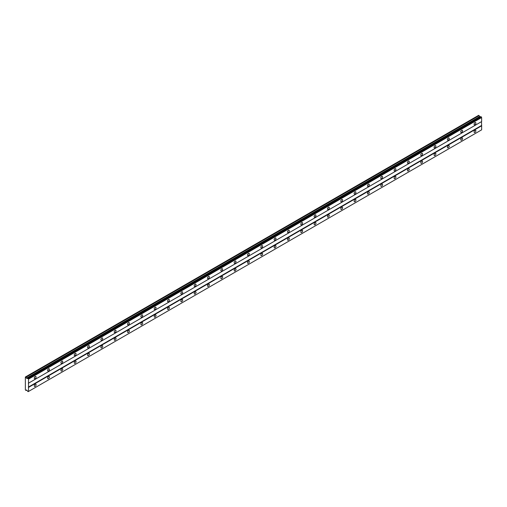 <?xml version="1.0" encoding="UTF-8"?>
<svg xmlns="http://www.w3.org/2000/svg" width="507" height="507" viewBox="0 0 507 507"><rect width="100%" height="100%" fill="white"/><g stroke="black" fill="none" stroke-linecap="round" stroke-linejoin="round"><path stroke-width="0.76" d="M474.989 124.735A1.293 0.748 120 0 0 475.832 123.594A1.293 0.748 120 0 0 475.636 122.555A1.293 0.748 120 0 0 474.989 122.618A1.293 0.748 120 0 0 474.14 123.765A1.293 0.748 120 0 0 474.337 124.798A1.293 0.748 120 0 0 474.989 124.735M35.179 378.659A1.293 0.748 120 0 0 36.029 377.512A1.293 0.748 120 0 0 35.826 376.479A1.293 0.748 120 0 0 35.179 376.543A1.293 0.748 120 0 0 34.33 377.683A1.293 0.748 120 0 0 34.533 378.723A1.293 0.748 120 0 0 35.179 378.659M48.507 370.959A1.293 0.748 120 0 0 49.35 369.818A1.293 0.748 120 0 0 49.154 368.779A1.293 0.748 120 0 0 48.507 368.849A1.293 0.748 120 0 0 47.658 369.99A1.293 0.748 120 0 0 47.861 371.029A1.293 0.748 120 0 0 48.507 370.959M61.835 363.266A1.293 0.748 120 0 0 62.678 362.125A1.293 0.748 120 0 0 62.481 361.085A1.293 0.748 120 0 0 61.835 361.149A1.293 0.748 120 0 0 60.986 362.296A1.293 0.748 120 0 0 61.189 363.329A1.293 0.748 120 0 0 61.835 363.266M75.163 355.572A1.293 0.748 120 0 0 76.006 354.431A1.293 0.748 120 0 0 75.809 353.392A1.293 0.748 120 0 0 75.163 353.455A1.293 0.748 120 0 0 74.314 354.596A1.293 0.748 120 0 0 74.516 355.635A1.293 0.748 120 0 0 75.163 355.572M88.491 347.878A1.293 0.748 120 0 0 89.333 346.737A1.293 0.748 120 0 0 89.137 345.698A1.293 0.748 120 0 0 88.491 345.761A1.293 0.748 120 0 0 87.641 346.902A1.293 0.748 120 0 0 87.844 347.941A1.293 0.748 120 0 0 88.491 347.878M101.818 340.184A1.293 0.748 120 0 0 102.661 339.044A1.293 0.748 120 0 0 102.465 338.004A1.293 0.748 120 0 0 101.818 338.068A1.293 0.748 120 0 0 100.969 339.208A1.293 0.748 120 0 0 101.166 340.248A1.293 0.748 120 0 0 101.818 340.184M115.146 332.491A1.293 0.748 120 0 0 115.989 331.35A1.293 0.748 120 0 0 115.792 330.311A1.293 0.748 120 0 0 115.146 330.374A1.293 0.748 120 0 0 114.297 331.515A1.293 0.748 120 0 0 114.493 332.554A1.293 0.748 120 0 0 115.146 332.491M128.474 324.797A1.293 0.748 120 0 0 129.317 323.656A1.293 0.748 120 0 0 129.12 322.617A1.293 0.748 120 0 0 128.474 322.68A1.293 0.748 120 0 0 127.625 323.821A1.293 0.748 120 0 0 127.821 324.86A1.293 0.748 120 0 0 128.474 324.797M141.802 317.103A1.293 0.748 120 0 0 142.644 315.956A1.293 0.748 120 0 0 142.448 314.923A1.293 0.748 120 0 0 141.802 314.986A1.293 0.748 120 0 0 140.952 316.127A1.293 0.748 120 0 0 141.149 317.167A1.293 0.748 120 0 0 141.802 317.103M155.129 309.403A1.293 0.748 120 0 0 155.972 308.262A1.293 0.748 120 0 0 155.776 307.223A1.293 0.748 120 0 0 155.129 307.293A1.293 0.748 120 0 0 154.28 308.433A1.293 0.748 120 0 0 154.477 309.473A1.293 0.748 120 0 0 155.129 309.403M168.457 301.709A1.293 0.748 120 0 0 169.3 300.569A1.293 0.748 120 0 0 169.104 299.529A1.293 0.748 120 0 0 168.457 299.593A1.293 0.748 120 0 0 167.608 300.74A1.293 0.748 120 0 0 167.804 301.773A1.293 0.748 120 0 0 168.457 301.709M181.779 294.016A1.293 0.748 120 0 0 182.628 292.875A1.293 0.748 120 0 0 182.431 291.836A1.293 0.748 120 0 0 181.779 291.899A1.293 0.748 120 0 0 180.936 293.04A1.293 0.748 120 0 0 181.132 294.079A1.293 0.748 120 0 0 181.779 294.016M195.106 286.322A1.293 0.748 120 0 0 195.956 285.181A1.293 0.748 120 0 0 195.759 284.142A1.293 0.748 120 0 0 195.106 284.205A1.293 0.748 120 0 0 194.263 285.346A1.293 0.748 120 0 0 194.46 286.385A1.293 0.748 120 0 0 195.106 286.322M208.434 278.628A1.293 0.748 120 0 0 209.283 277.487A1.293 0.748 120 0 0 209.087 276.448A1.293 0.748 120 0 0 208.434 276.511A1.293 0.748 120 0 0 207.591 277.652A1.293 0.748 120 0 0 207.788 278.692A1.293 0.748 120 0 0 208.434 278.628M221.762 270.934A1.293 0.748 120 0 0 222.611 269.794A1.293 0.748 120 0 0 222.415 268.754A1.293 0.748 120 0 0 221.762 268.818A1.293 0.748 120 0 0 220.919 269.958A1.293 0.748 120 0 0 221.115 270.998A1.293 0.748 120 0 0 221.762 270.934M235.09 263.241A1.293 0.748 120 0 0 235.939 262.094A1.293 0.748 120 0 0 235.742 261.061A1.293 0.748 120 0 0 235.09 261.124A1.293 0.748 120 0 0 234.247 262.265A1.293 0.748 120 0 0 234.443 263.304A1.293 0.748 120 0 0 235.09 263.241M248.417 255.541A1.293 0.748 120 0 0 249.267 254.4A1.293 0.748 120 0 0 249.064 253.361A1.293 0.748 120 0 0 248.417 253.43A1.293 0.748 120 0 0 247.574 254.571A1.293 0.748 120 0 0 247.771 255.61A1.293 0.748 120 0 0 248.417 255.541M261.745 247.847A1.293 0.748 120 0 0 262.594 246.706A1.293 0.748 120 0 0 262.392 245.667A1.293 0.748 120 0 0 261.745 245.73A1.293 0.748 120 0 0 260.902 246.877A1.293 0.748 120 0 0 261.099 247.91A1.293 0.748 120 0 0 261.745 247.847M275.073 240.153A1.293 0.748 120 0 0 275.922 239.012A1.293 0.748 120 0 0 275.719 237.973A1.293 0.748 120 0 0 275.073 238.037A1.293 0.748 120 0 0 274.23 239.184A1.293 0.748 120 0 0 274.426 240.217A1.293 0.748 120 0 0 275.073 240.153M288.401 232.46A1.293 0.748 120 0 0 289.25 231.319A1.293 0.748 120 0 0 289.047 230.279A1.293 0.748 120 0 0 288.401 230.343A1.293 0.748 120 0 0 287.558 231.484A1.293 0.748 120 0 0 287.754 232.523A1.293 0.748 120 0 0 288.401 232.46M301.728 224.766A1.293 0.748 120 0 0 302.578 223.625A1.293 0.748 120 0 0 302.375 222.586A1.293 0.748 120 0 0 301.728 222.649A1.293 0.748 120 0 0 300.885 223.79A1.293 0.748 120 0 0 301.082 224.829A1.293 0.748 120 0 0 301.728 224.766M315.056 217.072A1.293 0.748 120 0 0 315.905 215.931A1.293 0.748 120 0 0 315.703 214.892A1.293 0.748 120 0 0 315.056 214.955A1.293 0.748 120 0 0 314.207 216.096A1.293 0.748 120 0 0 314.41 217.135A1.293 0.748 120 0 0 315.056 217.072M328.384 209.378A1.293 0.748 120 0 0 329.233 208.238A1.293 0.748 120 0 0 329.03 207.198A1.293 0.748 120 0 0 328.384 207.262A1.293 0.748 120 0 0 327.535 208.402A1.293 0.748 120 0 0 327.737 209.442A1.293 0.748 120 0 0 328.384 209.378M341.712 201.685A1.293 0.748 120 0 0 342.561 200.538A1.293 0.748 120 0 0 342.358 199.505A1.293 0.748 120 0 0 341.712 199.568A1.293 0.748 120 0 0 340.862 200.709A1.293 0.748 120 0 0 341.065 201.748A1.293 0.748 120 0 0 341.712 201.685M355.039 193.985A1.293 0.748 120 0 0 355.882 192.844A1.293 0.748 120 0 0 355.686 191.804A1.293 0.748 120 0 0 355.039 191.874A1.293 0.748 120 0 0 354.19 193.015A1.293 0.748 120 0 0 354.393 194.054A1.293 0.748 120 0 0 355.039 193.985M368.367 186.291A1.293 0.748 120 0 0 369.21 185.15A1.293 0.748 120 0 0 369.014 184.111A1.293 0.748 120 0 0 368.367 184.174A1.293 0.748 120 0 0 367.518 185.321A1.293 0.748 120 0 0 367.721 186.354A1.293 0.748 120 0 0 368.367 186.291M381.695 178.597A1.293 0.748 120 0 0 382.538 177.456A1.293 0.748 120 0 0 382.341 176.417A1.293 0.748 120 0 0 381.695 176.48A1.293 0.748 120 0 0 380.846 177.621A1.293 0.748 120 0 0 381.049 178.66A1.293 0.748 120 0 0 381.695 178.597M395.023 170.903A1.293 0.748 120 0 0 395.866 169.763A1.293 0.748 120 0 0 395.669 168.723A1.293 0.748 120 0 0 395.023 168.787A1.293 0.748 120 0 0 394.173 169.927A1.293 0.748 120 0 0 394.376 170.967A1.293 0.748 120 0 0 395.023 170.903M408.35 163.21A1.293 0.748 120 0 0 409.193 162.069A1.293 0.748 120 0 0 408.997 161.03A1.293 0.748 120 0 0 408.35 161.093A1.293 0.748 120 0 0 407.501 162.234A1.293 0.748 120 0 0 407.704 163.273A1.293 0.748 120 0 0 408.35 163.21M421.678 155.516A1.293 0.748 120 0 0 422.521 154.375A1.293 0.748 120 0 0 422.325 153.336A1.293 0.748 120 0 0 421.678 153.399A1.293 0.748 120 0 0 420.829 154.54A1.293 0.748 120 0 0 421.025 155.579A1.293 0.748 120 0 0 421.678 155.516M435.006 147.822A1.293 0.748 120 0 0 435.849 146.675A1.293 0.748 120 0 0 435.652 145.642A1.293 0.748 120 0 0 435.006 145.705A1.293 0.748 120 0 0 434.157 146.846A1.293 0.748 120 0 0 434.353 147.886A1.293 0.748 120 0 0 435.006 147.822M448.334 140.128A1.293 0.748 120 0 0 449.177 138.981A1.293 0.748 120 0 0 448.98 137.948A1.293 0.748 120 0 0 448.334 138.012A1.293 0.748 120 0 0 447.485 139.152A1.293 0.748 120 0 0 447.681 140.192A1.293 0.748 120 0 0 448.334 140.128M461.662 132.428A1.293 0.748 120 0 0 462.504 131.288A1.293 0.748 120 0 0 462.308 130.248A1.293 0.748 120 0 0 461.662 130.318A1.293 0.748 120 0 0 460.812 131.459A1.293 0.748 120 0 0 461.009 132.498A1.293 0.748 120 0 0 461.662 132.428M474.989 132.428A1.293 0.748 120 0 0 475.832 131.288A1.293 0.748 120 0 0 475.636 130.248A1.293 0.748 120 0 0 474.989 130.318A1.293 0.748 120 0 0 474.14 131.459A1.293 0.748 120 0 0 474.337 132.498A1.293 0.748 120 0 0 474.989 132.428M35.179 386.353A1.293 0.748 120 0 0 36.029 385.212A1.293 0.748 120 0 0 35.826 384.173A1.293 0.748 120 0 0 35.179 384.236A1.293 0.748 120 0 0 34.33 385.377A1.293 0.748 120 0 0 34.533 386.416A1.293 0.748 120 0 0 35.179 386.353M48.507 378.659A1.293 0.748 120 0 0 49.35 377.512A1.293 0.748 120 0 0 49.154 376.479A1.293 0.748 120 0 0 48.507 376.543A1.293 0.748 120 0 0 47.658 377.683A1.293 0.748 120 0 0 47.861 378.723A1.293 0.748 120 0 0 48.507 378.659M61.835 370.959A1.293 0.748 120 0 0 62.678 369.818A1.293 0.748 120 0 0 62.481 368.779A1.293 0.748 120 0 0 61.835 368.849A1.293 0.748 120 0 0 60.986 369.99A1.293 0.748 120 0 0 61.189 371.029A1.293 0.748 120 0 0 61.835 370.959M75.163 363.266A1.293 0.748 120 0 0 76.006 362.125A1.293 0.748 120 0 0 75.809 361.085A1.293 0.748 120 0 0 75.163 361.149A1.293 0.748 120 0 0 74.314 362.296A1.293 0.748 120 0 0 74.516 363.329A1.293 0.748 120 0 0 75.163 363.266M88.491 355.572A1.293 0.748 120 0 0 89.333 354.431A1.293 0.748 120 0 0 89.137 353.392A1.293 0.748 120 0 0 88.491 353.455A1.293 0.748 120 0 0 87.641 354.602A1.293 0.748 120 0 0 87.844 355.635A1.293 0.748 120 0 0 88.491 355.572M101.818 347.878A1.293 0.748 120 0 0 102.661 346.737A1.293 0.748 120 0 0 102.465 345.698A1.293 0.748 120 0 0 101.818 345.761A1.293 0.748 120 0 0 100.969 346.902A1.293 0.748 120 0 0 101.166 347.941A1.293 0.748 120 0 0 101.818 347.878M115.146 340.184A1.293 0.748 120 0 0 115.989 339.044A1.293 0.748 120 0 0 115.792 338.004A1.293 0.748 120 0 0 115.146 338.068A1.293 0.748 120 0 0 114.297 339.208A1.293 0.748 120 0 0 114.493 340.248A1.293 0.748 120 0 0 115.146 340.184M128.474 332.491A1.293 0.748 120 0 0 129.317 331.35A1.293 0.748 120 0 0 129.12 330.311A1.293 0.748 120 0 0 128.474 330.374A1.293 0.748 120 0 0 127.625 331.515A1.293 0.748 120 0 0 127.821 332.554A1.293 0.748 120 0 0 128.474 332.491M141.802 324.797A1.293 0.748 120 0 0 142.644 323.656A1.293 0.748 120 0 0 142.448 322.617A1.293 0.748 120 0 0 141.802 322.68A1.293 0.748 120 0 0 140.952 323.821A1.293 0.748 120 0 0 141.149 324.86A1.293 0.748 120 0 0 141.802 324.797M155.129 317.103A1.293 0.748 120 0 0 155.972 315.956A1.293 0.748 120 0 0 155.776 314.923A1.293 0.748 120 0 0 155.129 314.986A1.293 0.748 120 0 0 154.28 316.127A1.293 0.748 120 0 0 154.477 317.167A1.293 0.748 120 0 0 155.129 317.103M168.457 309.403A1.293 0.748 120 0 0 169.3 308.262A1.293 0.748 120 0 0 169.104 307.223A1.293 0.748 120 0 0 168.457 307.293A1.293 0.748 120 0 0 167.608 308.433A1.293 0.748 120 0 0 167.804 309.473A1.293 0.748 120 0 0 168.457 309.403M181.779 301.709A1.293 0.748 120 0 0 182.628 300.569A1.293 0.748 120 0 0 182.431 299.529A1.293 0.748 120 0 0 181.779 299.593A1.293 0.748 120 0 0 180.936 300.74A1.293 0.748 120 0 0 181.132 301.773A1.293 0.748 120 0 0 181.779 301.709M195.106 294.016A1.293 0.748 120 0 0 195.956 292.875A1.293 0.748 120 0 0 195.759 291.836A1.293 0.748 120 0 0 195.106 291.899A1.293 0.748 120 0 0 194.263 293.04A1.293 0.748 120 0 0 194.46 294.079A1.293 0.748 120 0 0 195.106 294.016M208.434 286.322A1.293 0.748 120 0 0 209.283 285.181A1.293 0.748 120 0 0 209.087 284.142A1.293 0.748 120 0 0 208.434 284.205A1.293 0.748 120 0 0 207.591 285.346A1.293 0.748 120 0 0 207.788 286.385A1.293 0.748 120 0 0 208.434 286.322M221.762 278.628A1.293 0.748 120 0 0 222.611 277.487A1.293 0.748 120 0 0 222.415 276.448A1.293 0.748 120 0 0 221.762 276.511A1.293 0.748 120 0 0 220.919 277.652A1.293 0.748 120 0 0 221.115 278.692A1.293 0.748 120 0 0 221.762 278.628M235.09 270.934A1.293 0.748 120 0 0 235.939 269.794A1.293 0.748 120 0 0 235.742 268.754A1.293 0.748 120 0 0 235.09 268.818A1.293 0.748 120 0 0 234.247 269.958A1.293 0.748 120 0 0 234.443 270.998A1.293 0.748 120 0 0 235.09 270.934M248.417 263.241A1.293 0.748 120 0 0 249.267 262.094A1.293 0.748 120 0 0 249.064 261.061A1.293 0.748 120 0 0 248.417 261.124A1.293 0.748 120 0 0 247.574 262.265A1.293 0.748 120 0 0 247.771 263.304A1.293 0.748 120 0 0 248.417 263.241M261.745 255.547A1.293 0.748 120 0 0 262.594 254.4A1.293 0.748 120 0 0 262.392 253.361A1.293 0.748 120 0 0 261.745 253.43A1.293 0.748 120 0 0 260.902 254.571A1.293 0.748 120 0 0 261.099 255.61A1.293 0.748 120 0 0 261.745 255.547M275.073 247.847A1.293 0.748 120 0 0 275.922 246.706A1.293 0.748 120 0 0 275.719 245.667A1.293 0.748 120 0 0 275.073 245.73A1.293 0.748 120 0 0 274.23 246.877A1.293 0.748 120 0 0 274.426 247.917A1.293 0.748 120 0 0 275.073 247.847M288.401 240.153A1.293 0.748 120 0 0 289.25 239.012A1.293 0.748 120 0 0 289.047 237.973A1.293 0.748 120 0 0 288.401 238.037A1.293 0.748 120 0 0 287.558 239.184A1.293 0.748 120 0 0 287.754 240.217A1.293 0.748 120 0 0 288.401 240.153M301.728 232.46A1.293 0.748 120 0 0 302.578 231.319A1.293 0.748 120 0 0 302.375 230.279A1.293 0.748 120 0 0 301.728 230.343A1.293 0.748 120 0 0 300.885 231.484A1.293 0.748 120 0 0 301.082 232.523A1.293 0.748 120 0 0 301.728 232.46M315.056 224.766A1.293 0.748 120 0 0 315.905 223.625A1.293 0.748 120 0 0 315.703 222.586A1.293 0.748 120 0 0 315.056 222.649A1.293 0.748 120 0 0 314.207 223.79A1.293 0.748 120 0 0 314.41 224.829A1.293 0.748 120 0 0 315.056 224.766M328.384 217.072A1.293 0.748 120 0 0 329.233 215.931A1.293 0.748 120 0 0 329.03 214.892A1.293 0.748 120 0 0 328.384 214.955A1.293 0.748 120 0 0 327.535 216.096A1.293 0.748 120 0 0 327.737 217.135A1.293 0.748 120 0 0 328.384 217.072M341.712 209.378A1.293 0.748 120 0 0 342.561 208.238A1.293 0.748 120 0 0 342.358 207.198A1.293 0.748 120 0 0 341.712 207.262A1.293 0.748 120 0 0 340.862 208.402A1.293 0.748 120 0 0 341.065 209.442A1.293 0.748 120 0 0 341.712 209.378M355.039 201.685A1.293 0.748 120 0 0 355.882 200.538A1.293 0.748 120 0 0 355.686 199.505A1.293 0.748 120 0 0 355.039 199.568A1.293 0.748 120 0 0 354.19 200.709A1.293 0.748 120 0 0 354.393 201.748A1.293 0.748 120 0 0 355.039 201.685M368.367 193.985A1.293 0.748 120 0 0 369.21 192.844A1.293 0.748 120 0 0 369.014 191.804A1.293 0.748 120 0 0 368.367 191.874A1.293 0.748 120 0 0 367.518 193.015A1.293 0.748 120 0 0 367.721 194.054A1.293 0.748 120 0 0 368.367 193.985M381.695 186.291A1.293 0.748 120 0 0 382.538 185.15A1.293 0.748 120 0 0 382.341 184.111A1.293 0.748 120 0 0 381.695 184.174A1.293 0.748 120 0 0 380.846 185.321A1.293 0.748 120 0 0 381.049 186.354A1.293 0.748 120 0 0 381.695 186.291M395.023 178.597A1.293 0.748 120 0 0 395.866 177.456A1.293 0.748 120 0 0 395.669 176.417A1.293 0.748 120 0 0 395.023 176.48A1.293 0.748 120 0 0 394.173 177.621A1.293 0.748 120 0 0 394.376 178.66A1.293 0.748 120 0 0 395.023 178.597M408.35 170.903A1.293 0.748 120 0 0 409.193 169.763A1.293 0.748 120 0 0 408.997 168.723A1.293 0.748 120 0 0 408.35 168.787A1.293 0.748 120 0 0 407.501 169.927A1.293 0.748 120 0 0 407.704 170.967A1.293 0.748 120 0 0 408.35 170.903M421.678 163.21A1.293 0.748 120 0 0 422.521 162.069A1.293 0.748 120 0 0 422.325 161.03A1.293 0.748 120 0 0 421.678 161.093A1.293 0.748 120 0 0 420.829 162.234A1.293 0.748 120 0 0 421.025 163.273A1.293 0.748 120 0 0 421.678 163.21M435.006 155.516A1.293 0.748 120 0 0 435.849 154.375A1.293 0.748 120 0 0 435.652 153.336A1.293 0.748 120 0 0 435.006 153.399A1.293 0.748 120 0 0 434.157 154.54A1.293 0.748 120 0 0 434.353 155.579A1.293 0.748 120 0 0 435.006 155.516M448.334 147.822A1.293 0.748 120 0 0 449.177 146.681A1.293 0.748 120 0 0 448.98 145.642A1.293 0.748 120 0 0 448.334 145.705A1.293 0.748 120 0 0 447.485 146.846A1.293 0.748 120 0 0 447.681 147.886A1.293 0.748 120 0 0 448.334 147.822M461.662 140.128A1.293 0.748 120 0 0 462.504 138.981A1.293 0.748 120 0 0 462.308 137.948A1.293 0.748 120 0 0 461.662 138.012A1.293 0.748 120 0 0 460.812 139.152A1.293 0.748 120 0 0 461.009 140.192A1.293 0.748 120 0 0 461.662 140.128M25.35 385.58L25.35 389.908L26.009 390.485L26.396 389.94L27.353 390.783A0.583 0.336 60 0 1 27.714 391.404L28.151 391.658A0.583 0.336 60 0 1 28.512 391.455L28.512 379.135A0.583 0.336 60 0 1 28.151 378.507L27.714 378.254A0.583 0.336 60 0 1 27.353 378.463L26.396 378.203L26.009 377.208L25.35 377.024L25.35 385.58M27.765 378.222L480.902 116.61L481.289 116.889A0.583 0.336 60 0 0 481.65 117.516L28.512 379.135M28.512 383.178L481.65 121.56L481.65 117.516M28.512 391.455L481.65 129.836L481.65 125.793L481.485 121.661L28.348 383.273M480.237 116.997L478.652 115.311L25.515 376.923M481.232 116.8L28.1 378.418M28.151 378.507L481.289 116.889M481.485 125.508L28.348 387.12M28.512 387.411L481.65 125.793M28.512 391.448L28.151 391.658M26.681 390.098L26.009 390.485M479.147 115.596L26.009 377.208M479.533 116.585L26.396 378.203M27.714 378.254L27.353 378.463"/></g></svg>
